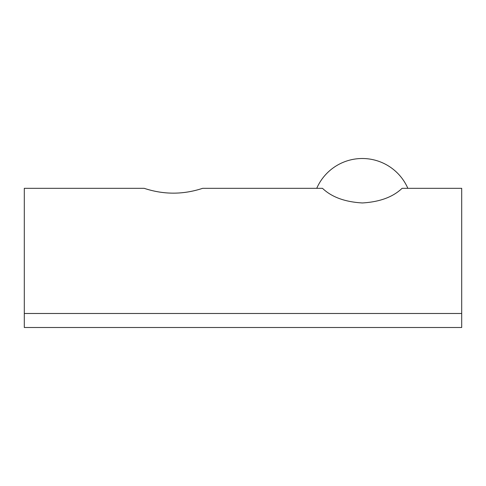 <?xml version="1.0" encoding="UTF-8"?>
<svg xmlns="http://www.w3.org/2000/svg" width="486" height="486" viewBox="0 0 486 486"><rect width="100%" height="100%" fill="white"/><g stroke="black" fill="none" stroke-linecap="round" stroke-linejoin="round"><path stroke-width="0.73" d="M316.738 188.325A49.706 49.706 0 0 1 407.845 188.325M131.663 327.497L215.164 327.497L131.663 327.497M144.196 188.325L131.663 188.325L144.196 188.325C163.612 194.758 183.088 194.758 202.632 188.325L215.164 188.325L202.632 188.325C183.216 194.758 163.739 194.758 144.196 188.325L24.3 188.325L24.3 327.497L461.7 327.497L461.7 313.482L24.3 313.482M202.632 188.325L322.497 188.325C331.695 197.103 344.993 201.982 362.392 202.954C379.712 201.933 392.943 197.055 402.08 188.325L461.7 188.325L461.7 313.482"/></g></svg>
